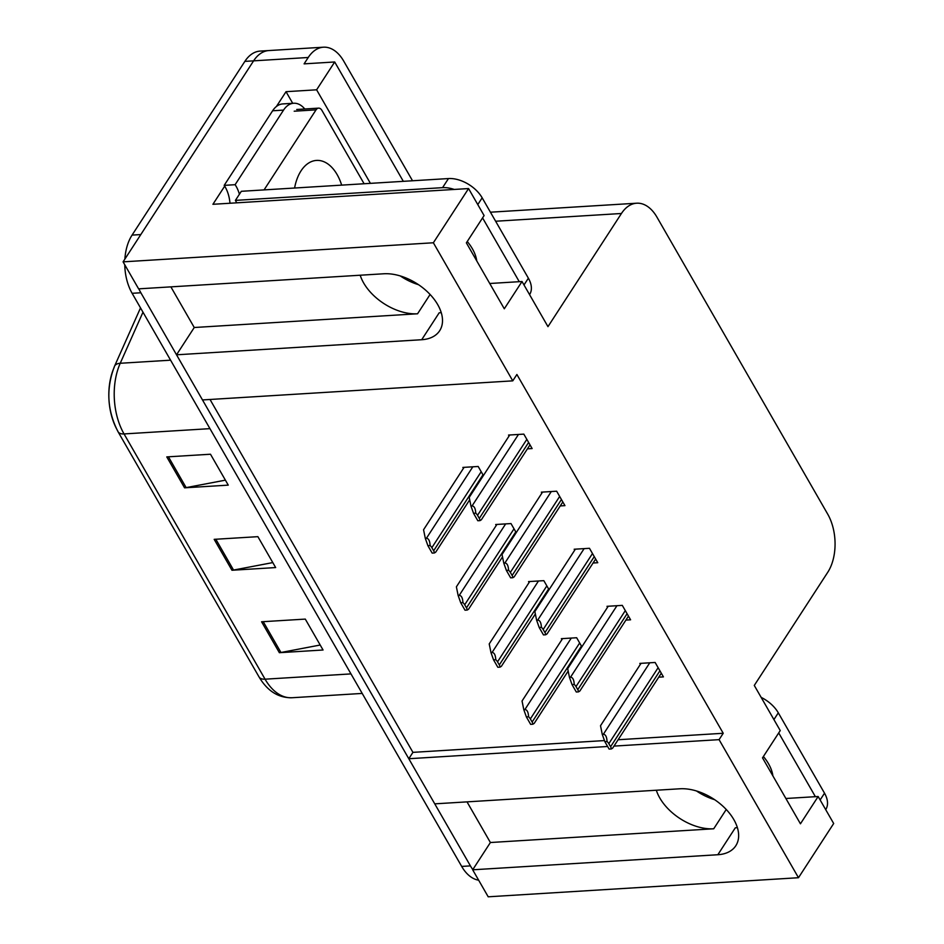 <?xml version="1.0" encoding="UTF-8"?>
<svg xmlns="http://www.w3.org/2000/svg" width="944" height="944" viewBox="0 0 944 944"><rect width="100%" height="100%" fill="white"/><g stroke="black" fill="none" stroke-linecap="round" stroke-linejoin="round"><path stroke-width="1.42" d="M170.876 286.87L194.252 327.509L417.567 313.786A44.038 27.105 33 0 1 363.641 282.952A44.038 27.105 33 0 1 360.195 275.223M656.328 790.234A44.038 27.105 -147 0 0 659.785 797.963A44.038 27.105 -147 0 0 713.711 828.785L726.243 809.48M613.966 746.102L719.08 739.648L798.482 877.719L488.201 896.8L472.673 869.802L717.841 854.733A44.038 27.105 -147 0 0 735.813 845.73A44.038 27.105 -147 0 0 725.311 808.524A44.038 27.105 -147 0 0 679.916 788.783L434.747 803.851L408.799 758.728L607.629 746.492M717.841 854.733L735.317 827.805A44.038 27.105 -147 0 0 737.382 827.617M276.403 106.519L286.032 91.686L292.711 103.309M798.482 877.719L833.682 823.51L818.153 796.512L800.441 823.805L762.516 757.855L780.24 730.573L754.28 685.438L827.746 572.288A41.276 25.016 86.5 0 0 827.687 514.091L656.93 217.12A41.276 25.016 86.5 0 0 636.681 203.208A41.276 25.016 86.5 0 0 621.435 213.497L547.968 326.648L522.02 281.513L504.297 308.794L466.371 242.856L484.095 215.562L468.566 188.564L212.919 204.293L224.696 186.145M403.324 181.331L334.695 61.974L316.618 89.81L370.414 183.36M316.618 89.81L286.032 91.686M334.695 61.974L304.098 63.862L308.228 57.49A41.276 25.016 -93.5 0 1 323.473 47.2A41.276 25.016 -93.5 0 1 343.722 61.112L412.528 180.764M124.879 259.093A41.276 25.016 -93.5 0 1 132.066 235.103L140.809 234.572L253.606 60.853A41.276 25.016 -93.5 0 1 268.851 50.563A41.276 25.016 -93.5 0 0 253.606 60.853L123.086 261.854L433.367 242.773L512.769 380.857L202.488 399.937L176.528 354.802L421.697 339.722A44.038 27.105 -147 0 0 439.668 330.73A44.038 27.105 -147 0 0 429.178 293.525A44.038 27.105 -147 0 0 383.783 273.772L138.615 288.852L123.086 261.854M468.566 188.564L433.367 242.773M467.02 801.869L490.396 842.52L472.673 869.802M210.016 399.465L412.929 752.356L408.799 758.728M194.252 327.509L176.528 354.802M418.511 284.687A44.038 27.105 33 0 1 400.315 275.955M522.02 281.513L489.747 283.495M714.655 799.686A44.038 27.105 33 0 1 696.46 790.954M818.153 796.512L785.892 798.494M618.108 739.742L723.222 733.276L516.899 374.485L512.769 380.857M723.222 733.276L719.08 739.648M412.929 752.356L604.467 740.58M560.252 505.925L564.949 505.63L556.653 491.21L541.349 492.154L541.891 493.098M593.08 563.013L597.764 562.718L589.469 548.299L574.176 549.231L574.719 550.175M625.907 620.09L630.592 619.807L622.297 605.375L607.004 606.319L607.547 607.263M658.723 677.178L663.42 676.895L655.124 662.464L639.831 663.408L640.374 664.352M527.425 448.837L532.121 448.553L523.826 434.122L508.521 435.066L509.064 436.01M516.215 532.64L510.999 523.566L495.706 524.51L496.249 525.454M549.042 589.717L543.827 580.654L528.534 581.598L529.077 582.542M581.87 646.805L576.654 637.743L561.361 638.675L561.904 639.619M483.399 475.552L478.183 466.478L462.879 467.422L463.421 468.366M490.396 842.52L713.711 828.785M441.237 312.617A44.038 27.105 33 0 1 439.184 312.806L421.697 339.722M472.814 869.577A41.276 25.016 -93.5 0 1 470.419 865.884L140.868 292.77A41.276 25.016 -93.5 0 1 138.851 288.84M117.67 430.83A49.536 30.019 -93.5 0 1 114.236 367.24M132.066 235.103L244.862 61.384A41.276 25.016 -93.5 0 1 260.107 51.094L323.473 47.2M478.643 880.186A41.276 25.016 -93.5 0 1 461.687 866.427L132.125 293.301A41.276 25.016 -93.5 0 1 124.761 264.757M261.582 621.777L305.29 619.099L323.06 650.003L279.365 652.693L261.582 621.777M166.781 456.908L210.488 454.229L228.259 485.133L184.564 487.824L166.781 456.908M214.182 539.343L257.889 536.664L275.66 567.568L231.964 570.259L214.182 539.343M272.804 562.589L233.546 570.058A11.009 5.546 150.1 0 1 231.964 570.259M225.404 480.154L186.145 487.623A11.009 5.546 150.1 0 1 184.564 487.824M320.205 645.023L280.958 652.493A11.009 5.546 150.1 0 1 279.365 652.693M434.393 552.972L432.175 553.113L427.892 545.667L425.307 538.375L426.405 538.304C428.611 538.41 429.85 540.818 430.11 545.526A6.879 4.236 -147 0 1 431.868 547.673L433.65 550.765A6.879 4.236 -147 0 1 434.393 552.972L435.727 552.122L469.699 499.801M464.082 467.351L423.561 529.749L425.307 538.375M427.892 545.667L430.11 545.526M480.036 520.616L477.817 520.746L473.534 513.3L470.95 506.019L472.047 505.949C474.266 506.055 475.493 508.462 475.752 513.17A6.879 4.236 -147 0 1 477.522 515.318L479.292 518.409A6.879 4.236 -147 0 1 480.036 520.616L481.369 519.766L529.997 444.872M509.725 434.995L469.215 497.394L470.95 506.019M473.534 513.3L475.752 513.17M467.221 610.06L465.003 610.19L460.719 602.744L458.135 595.463L459.221 595.393C461.439 595.499 462.678 597.906 462.938 602.614A6.879 4.236 -147 0 1 464.696 604.762L466.478 607.853A6.879 4.236 -147 0 1 467.221 610.06L468.554 609.21L502.527 556.889M496.91 524.439L456.389 586.838L458.135 595.463M460.719 602.744L462.938 602.614M500.037 667.148L497.83 667.278L493.547 659.832L490.963 652.552L492.048 652.481C494.267 652.587 495.506 654.983 495.765 659.703A6.879 4.236 -147 0 1 497.523 661.838L499.305 664.93A6.879 4.236 -147 0 1 500.037 667.148L501.382 666.287L535.354 613.978M529.737 581.516L489.216 643.926L490.963 652.552M493.547 659.832L495.765 659.703M532.864 724.225L530.646 724.367L526.374 716.921L523.79 709.628L524.876 709.569C527.094 709.664 528.333 712.071 528.581 716.779A6.879 4.236 -147 0 1 530.351 718.927L532.133 722.018A6.879 4.236 -147 0 1 532.864 724.225L534.21 723.375L568.17 671.066M562.565 638.604L522.044 701.003L523.79 709.628M526.374 716.921L528.581 716.779M512.863 577.704L510.645 577.834L506.362 570.388L503.777 563.108L504.875 563.037C507.081 563.143 508.32 565.539 508.58 570.259A6.879 4.236 -147 0 1 510.338 572.406L512.12 575.486A6.879 4.236 -147 0 1 512.863 577.704L514.197 576.843L562.825 501.96M542.552 492.072L502.031 554.482L503.777 563.108M506.362 570.388L508.58 570.259M545.691 634.781L543.473 634.923L539.189 627.477L536.605 620.184L537.691 620.125C539.909 620.22 541.148 622.627 541.408 627.335A6.879 4.236 -147 0 1 543.166 629.483L544.948 632.574A6.879 4.236 -147 0 1 545.691 634.781L547.024 633.931L595.652 559.037M575.38 549.16L534.859 611.559L536.605 620.184M539.189 627.477L541.408 627.335M578.507 691.869L576.3 692.011L572.017 684.565L569.433 677.273L570.518 677.202C572.737 677.308 573.976 679.715 574.235 684.424A6.879 4.236 -147 0 1 575.993 686.571L577.775 689.663A6.879 4.236 -147 0 1 578.507 691.869L579.852 691.02L628.48 616.125M608.207 606.249L567.686 668.647L569.433 677.273M572.017 684.565L574.235 684.424M611.334 748.958L609.116 749.088L604.844 741.642L602.26 734.361L603.346 734.29C605.564 734.397 606.803 736.804 607.051 741.512A6.879 4.236 -147 0 1 608.821 743.66L610.591 746.751A6.879 4.236 -147 0 1 611.334 748.958L612.68 748.108L661.307 673.214M641.035 663.337L600.514 725.735L602.26 734.361M604.844 741.642L607.051 741.512M772.9 775.909A41.973 25.83 -147 0 0 768.522 763.767A41.973 25.83 -147 0 0 763.401 756.498M825.693 809.622L825.752 809.527A27.518 16.945 -147 0 0 824.525 793.196L778.304 712.826A27.518 16.945 -147 0 0 761.147 697.38M815.392 796.689L778.717 732.91M476.755 260.898A41.973 25.83 -147 0 0 472.378 248.768A41.973 25.83 -147 0 0 467.256 241.499M529.549 294.622L529.619 294.528A27.518 16.945 -147 0 0 528.38 278.197L482.172 197.827A27.518 16.945 -147 0 0 448.471 178.558L241.322 191.302L235.41 200.388A27.518 16.945 33 0 1 236.661 202.83M519.259 281.678L482.573 217.899M454.241 189.449A27.518 16.945 -147 0 0 442.559 187.655L235.41 200.388M272.615 110.778L283.542 110.106A27.518 16.673 -93.5 0 1 293.702 103.25L282.775 103.923A27.518 16.673 86.5 0 0 272.615 110.778L224.188 185.366A27.518 16.673 -93.5 0 1 229.982 203.243M293.702 103.25A27.518 16.673 -93.5 0 1 304.782 108.985M224.188 185.366L235.115 184.694A27.518 16.673 -93.5 0 1 239.41 194.24M283.542 110.106L235.115 184.694M294.599 188.021A41.973 25.429 -93.5 0 1 301.018 170.876A41.973 25.429 -93.5 0 1 316.523 160.421A41.973 25.429 -93.5 0 1 341.657 185.13M264.072 189.897L316.039 109.858A6.879 4.165 -93.5 0 1 318.588 108.135A6.879 4.165 -93.5 0 1 321.963 110.46L364.101 183.75M308.228 57.49L244.862 61.384M621.435 213.497L495.635 221.238M417.567 313.786L430.098 294.481M350.979 673.898L265.063 679.184A13.759 6.938 150.1 0 1 259.045 676.942L118.024 431.703A13.759 6.938 -29.9 0 0 124.042 433.933L265.063 679.184A55.047 33.359 86.5 0 0 292.074 697.734C278.456 698.005 267.447 691.079 259.045 676.942M118.024 431.703C107.097 410.321 105.929 388.503 114.519 366.248A13.759 7.139 24 0 1 120.23 363.275A55.047 33.359 86.5 0 0 124.042 433.933L209.946 428.647M142.981 312.193L120.23 363.275L170.581 360.183M461.687 866.427L470.419 865.884M132.125 293.301L140.868 292.77M215.834 539.248L233.546 570.058M263.234 621.683L280.958 652.493M168.433 456.813L186.145 487.623M472.826 466.808L426.405 538.304M481.192 471.717L431.868 547.673M482.974 474.808L433.65 550.765M518.468 434.452L472.047 505.949M526.835 439.361L477.522 515.318M528.616 442.453L479.292 518.409M505.654 523.896L459.221 595.393M514.02 528.805L464.696 604.762M515.79 531.897L466.478 607.853M538.481 580.985L492.048 652.481M546.847 585.894L497.523 661.838M548.617 588.985L499.305 664.93M571.297 638.061L524.876 709.569M579.663 642.982L530.351 718.927M581.445 646.074L532.133 722.018M551.296 491.541L504.875 563.037M559.662 496.45L510.338 572.406M561.432 499.541L512.12 575.486M584.124 548.617L537.691 620.125M592.49 553.538L543.166 629.483M594.26 556.63L544.948 632.574M616.951 605.706L570.518 677.202M625.306 610.615L575.993 686.571M627.087 613.706L577.775 689.663M649.767 662.794L603.346 734.29M658.133 667.703L608.821 743.66M659.915 670.795L610.591 746.751M820.135 799.957L824.525 793.196M778.304 712.826L773.915 719.588M523.991 284.958L528.38 278.197M482.172 197.827L477.782 204.588M448.471 178.558L442.559 187.655M316.039 109.858L294.198 111.203M636.681 203.208L490.432 212.199M114.519 366.248L140.514 307.897M292.074 697.734L362.201 693.427M318.588 108.135L296.735 109.48"/></g></svg>
